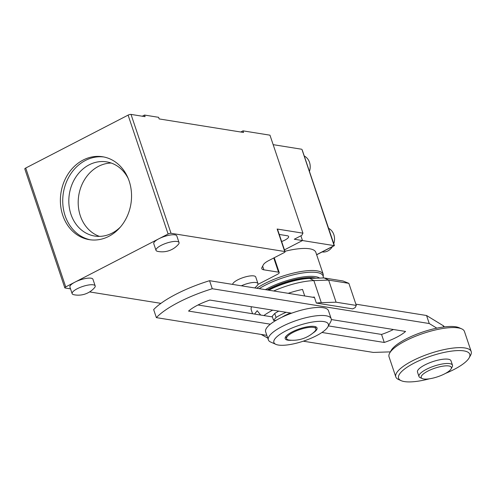 <?xml version="1.0" encoding="UTF-8"?>
<svg xmlns="http://www.w3.org/2000/svg" width="496" height="496" viewBox="0 0 496 496"><rect width="100%" height="100%" fill="white"/><g stroke="black" fill="none" stroke-linecap="round" stroke-linejoin="round"><path stroke-width="0.74" d="M422.301 378.578L420.205 377.654A17.676 5.022 -18.6 0 1 418.977 376.495A17.676 5.022 -18.6 0 1 430.069 367.629A17.676 5.022 -18.6 0 1 449.711 363.636A17.676 5.022 -18.6 0 1 452.488 365.223A17.676 5.022 -18.6 0 1 452.209 366.885L451.1 368.888A15.909 4.52 -18.6 0 1 439.177 376.235A15.909 4.52 -18.6 0 1 423.696 378.969A15.909 4.52 -18.6 0 1 422.301 378.578A15.909 4.52 -18.6 0 1 429.096 370.487A15.909 4.52 -18.6 0 1 448.855 365.967A15.909 4.52 -18.6 0 1 451.1 368.888M418.977 376.495L417.489 372.081A17.676 5.022 -18.6 0 1 428.581 363.208A17.676 5.022 -18.6 0 1 448.223 359.216A17.676 5.022 -18.6 0 1 451 360.803L452.488 365.223M429.474 378.789A37.566 10.67 -18.6 0 1 404.482 381.591A37.566 10.67 -18.6 0 1 401.183 380.68A37.566 10.67 -18.6 0 1 417.235 361.565A37.566 10.67 -18.6 0 1 463.878 350.889A37.566 10.67 -18.6 0 1 469.191 357.79A37.566 10.67 -18.6 0 1 445.513 373.395M469.191 357.79L470.574 355.285A39.773 11.296 161.4 0 0 471.2 351.546A39.773 11.296 161.4 0 0 464.95 347.981A39.773 11.296 161.4 0 0 420.763 356.965A39.773 11.296 161.4 0 0 395.808 376.917A39.773 11.296 161.4 0 0 398.567 379.521L401.183 380.68M395.808 376.917L389.05 356.841A39.773 11.296 -18.6 0 1 389.67 353.096A39.773 11.296 -18.6 0 1 419.492 334.732A39.773 11.296 -18.6 0 1 458.192 327.899A39.773 11.296 -18.6 0 1 461.683 328.86A39.773 11.296 -18.6 0 1 464.442 331.464L471.2 351.546M461.683 328.86L459.067 327.707A37.566 10.67 161.4 0 0 455.768 326.796A37.566 10.67 161.4 0 0 419.219 333.244A37.566 10.67 161.4 0 0 391.059 350.591L389.67 353.096M270.345 324.192L188.554 311.079A28.725 8.159 -18.6 0 1 197.427 305.282A28.725 8.159 -18.6 0 1 209.864 300.061L291.654 313.181M328.414 325.909L381.554 334.434L384.257 342.463L321.954 332.475M381.554 334.434A28.725 8.159 161.4 0 0 393.427 329.499M331.322 319.542L405.573 331.452A28.725 8.159 -18.6 0 1 396.695 337.243A28.725 8.159 -18.6 0 1 384.257 342.463M314.483 297.532L209.566 280.699A64.083 18.197 161.4 0 0 175.968 294.246A64.083 18.197 161.4 0 0 153.661 309.591L156.364 317.626A64.083 18.197 -18.6 0 1 178.672 302.275A64.083 18.197 -18.6 0 1 212.269 288.734L429.251 323.535L436.821 328.16M209.566 280.699L212.269 288.734M197.997 304.99L272.409 316.925M444.261 326.92L444.242 326.864A22.097 6.274 161.4 0 0 443.207 325.674L426.548 315.506L355.868 304.166M426.548 315.506L429.251 323.535M390.352 351.869L373.345 352.427L303.279 341.192M266.829 335.346L156.364 317.626M273.693 290.985A39.773 11.296 -18.6 0 1 313.869 280.593L328.643 280.11L336.077 302.194L356.295 305.437L355.148 307.619L352.699 308.884L316.343 303.056A39.773 11.296 -18.6 0 1 321.303 302.684L336.077 302.194M288.226 293.316A39.773 11.296 -18.6 0 1 302.517 289.428L304.711 295.963M312.647 297.234A39.773 11.296 -18.6 0 1 314.315 297.03L316.343 303.056M324.105 277.946L328.643 280.11L348.862 283.352L343.046 280.984L324.105 277.946L309.746 278.417A35.352 10.044 161.4 0 0 268.844 290.141A35.352 10.044 161.4 0 0 268.745 290.191M286.155 312.294L286.093 312.313A28.284 8.035 161.4 0 0 276.08 317.49L273.55 320.317L274.865 320.528L276.613 320.001M281.846 317.266A20.33 5.772 -18.6 0 1 290.52 312.995M276.08 317.49L274.728 313.472L272.199 316.299L273.55 320.317M274.728 313.472A28.284 8.035 -18.6 0 1 278.795 311.116M267.753 338.086L261.125 334.428M348.862 283.352L356.295 305.437M252.563 313.745L251.255 309.851A39.773 11.296 -18.6 0 1 251.565 306.751M254.553 314.061L257.195 310.719L260.685 315.047M263.853 315.555A39.773 11.296 -18.6 0 1 272.701 310.136M291.617 340.256A16.796 4.768 -18.6 0 1 287.841 340.175A16.796 4.768 -18.6 0 1 285.2 338.669A16.796 4.768 -18.6 0 1 295.74 330.243A16.796 4.768 -18.6 0 1 314.396 326.449A16.796 4.768 -18.6 0 1 317.031 327.955A16.796 4.768 -18.6 0 1 312.877 333.101M275.881 344.354L270.649 342.035A33.145 9.412 -18.6 0 1 268.348 339.865A33.145 9.412 -18.6 0 1 289.149 323.237A33.145 9.412 -18.6 0 1 325.971 315.754A33.145 9.412 -18.6 0 1 331.179 318.723A33.145 9.412 -18.6 0 1 330.658 321.842L327.893 326.852A28.725 8.159 -18.6 0 1 306.354 340.113A28.725 8.159 -18.6 0 1 278.405 345.049A28.725 8.159 -18.6 0 1 275.881 344.354A28.725 8.159 -18.6 0 1 288.164 329.735A28.725 8.159 -18.6 0 1 323.826 321.575A28.725 8.159 -18.6 0 1 327.893 326.852M268.348 339.865L265.645 331.836A33.145 9.412 -18.6 0 1 286.446 315.208A33.145 9.412 -18.6 0 1 323.268 307.718A33.145 9.412 -18.6 0 1 328.476 310.688L331.179 318.723M313.484 327.391A15.469 4.396 -18.6 0 1 315.915 328.78A15.469 4.396 -18.6 0 1 314.47 331.694A31.453 31.453 0 0 1 289.503 340.095A15.469 4.396 -18.6 0 1 289.025 340.033A15.469 4.396 -18.6 0 1 286.595 338.644A15.469 4.396 -18.6 0 1 296.298 330.888A15.469 4.396 -18.6 0 1 313.484 327.391M328.594 228.327A12.375 10.435 99.1 0 1 333.839 234.651A12.375 10.435 99.1 0 1 333.777 243.722M330.404 233.709A12.375 10.435 99.1 0 1 330.553 234.124A12.375 10.435 99.1 0 1 330.689 234.546M309.448 171.43A12.375 10.435 -80.9 0 0 309.51 162.366A12.375 10.435 -80.9 0 0 304.265 156.035M306.361 162.26A12.375 10.435 -80.9 0 0 306.224 161.839A12.375 10.435 -80.9 0 0 306.075 161.423M256.705 288.263A39.773 11.296 161.4 0 1 264.467 283.712A39.773 11.296 161.4 0 1 317.012 270.847A39.773 11.296 161.4 0 1 323.262 274.412L315.84 252.352A39.773 11.296 161.4 0 0 309.585 248.787A39.773 11.296 161.4 0 0 284.927 251.286M302.213 150.226L334.137 245.625L316.622 254.677M273.16 144.658L301.698 149.24M277.475 229.431A2.207 0.626 161.4 0 0 277.5 229.233A2.207 0.626 161.4 0 0 277.152 229.034L302.944 233.17L301.791 235.352L294.283 239.233L302.486 240.548L300.892 235.817L302.486 240.548L334.137 245.625M302.486 240.548L284.45 249.872L302.486 240.548M312.809 278.318A33.145 9.412 161.4 0 0 267.871 290.055M332.388 246.655A12.375 10.435 99.1 0 1 322.171 251.937M254.727 287.947A21.539 21.539 0 0 0 257.3 285.423A12.152 3.453 161.4 0 0 257.963 283.625L255.731 276.997A12.152 3.453 161.4 0 0 253.822 275.906A12.152 3.453 161.4 0 0 240.87 278.43A12.152 3.453 161.4 0 0 232.643 284.4M257.963 283.625A12.152 3.453 161.4 0 0 256.054 282.534A12.152 3.453 161.4 0 0 241.36 285.801M179.037 242.569A12.152 3.453 161.4 0 0 177.128 241.484A12.152 3.453 161.4 0 0 163.63 244.224A12.152 3.453 161.4 0 0 156.004 250.325A12.152 3.453 161.4 0 0 157.616 251.36A21.539 21.539 0 0 0 178.38 244.373A12.152 3.453 161.4 0 0 179.037 242.569L176.812 235.947A12.152 3.453 161.4 0 0 174.902 234.856A12.152 3.453 161.4 0 0 158.844 238.787L168.107 234A2.207 0.626 -18.6 0 1 169.682 233.418A2.207 0.626 -18.6 0 1 171.021 233.287L284.723 251.522A2.207 0.626 -18.6 0 1 285.07 251.72A2.207 0.626 -18.6 0 1 285.039 251.918A2.207 0.626 -18.6 0 1 284.152 252.613L268.751 260.574A13.256 3.763 -18.6 0 0 265.273 262.731A13.256 3.763 -18.6 0 0 263.395 264.734L261.969 267.443A13.256 3.763 -18.6 0 0 261.789 268.64A13.256 3.763 -18.6 0 0 261.981 268.987A13.256 3.763 -18.6 0 0 263.872 269.83L278.541 272.18A4.421 1.252 -18.6 0 1 279.236 272.577A4.421 1.252 -18.6 0 1 279.174 272.974A4.421 1.252 -18.6 0 1 277.394 274.362L257.926 284.425M95.182 285.907A12.152 3.453 161.4 0 0 93.273 284.822A12.152 3.453 161.4 0 0 79.769 287.562A12.152 3.453 161.4 0 0 72.143 293.663A12.152 3.453 161.4 0 0 73.761 294.698A21.539 21.539 0 0 0 94.525 287.711A12.152 3.453 161.4 0 0 95.182 285.907L92.95 279.285A12.152 3.453 161.4 0 0 91.041 278.194A12.152 3.453 161.4 0 0 74.989 282.125L158.844 238.787A12.152 3.453 161.4 0 0 153.772 243.697L156.004 250.325M120.416 227.025A37.566 31.682 99.1 0 1 94.705 236.053A37.566 31.682 99.1 0 1 70.959 214.309A37.566 31.682 99.1 0 1 76.192 176.564A37.566 31.682 99.1 0 1 106.603 161.87A37.566 31.682 99.1 0 1 128.204 178.479M99.46 236.381A37.566 31.682 99.1 0 1 80.333 215.81A37.566 31.682 99.1 0 1 111.228 163.041M90.495 239.828A41.986 35.408 99.1 0 1 65.119 215.735A41.986 35.408 99.1 0 1 103.782 156.965M62.775 215.363A41.986 35.408 99.1 0 1 68.628 173.178A41.986 35.408 99.1 0 1 102.616 156.755A41.986 35.408 99.1 0 1 129.158 181.052A41.986 35.408 99.1 0 1 123.306 223.231A41.986 35.408 99.1 0 1 89.317 239.661A41.986 35.408 99.1 0 1 62.775 215.363M142.296 116.219L144.541 115.06L145.08 116.665L131.018 114.409A2.207 0.626 161.4 0 0 129.679 114.545A2.207 0.626 161.4 0 0 128.098 115.128L25.724 168.032A2.207 0.626 161.4 0 0 24.831 168.727A2.207 0.626 161.4 0 0 24.8 168.925L64.809 287.804A2.207 0.626 -18.6 0 1 64.833 287.606A2.207 0.626 -18.6 0 1 65.726 286.911L74.989 282.125A12.152 3.453 161.4 0 0 69.917 287.035L72.143 293.663M240.758 132.01L243.003 130.851L243.548 132.457L159.148 118.922L158.608 117.316L144.541 115.06M302.944 233.17L269.967 135.179L243.003 130.851M160.921 303.36L89.596 291.921M70.531 288.864L65.156 288.002A2.207 0.626 -18.6 0 1 64.809 287.804M279.26 234.459L287.227 235.736A8.841 2.511 -18.6 0 1 288.616 236.53A8.841 2.511 -18.6 0 1 281.635 241.515M443.207 325.674L443.653 326.994M309.746 278.417L313.869 280.593L321.303 302.684M267.183 289.943A34.441 9.784 -18.6 0 1 268.925 289.013A34.441 9.784 -18.6 0 1 316.026 278.213M319.672 278.095A36.003 10.224 161.4 0 0 315.462 276.644A36.003 10.224 161.4 0 0 267.902 288.294A36.003 10.224 161.4 0 0 265.379 289.652M259.191 288.66A39.128 11.11 -18.6 0 1 265.286 285.188A39.128 11.11 -18.6 0 1 316.975 272.527A39.128 11.11 -18.6 0 1 323.194 277.977M277.152 229.034L284.723 251.522M65.726 286.911L25.724 168.032M171.021 233.287L131.018 114.409M128.098 115.128L168.107 234M273.761 257.982L278.541 272.18M262.638 266.172L263.872 269.83M315.915 328.78L315.183 326.616M286.595 338.644L285.863 336.486M316.659 254.789L334.385 245.625M334.403 245.582L302.126 149.68M323.262 274.412L323.256 277.971M285.07 251.72L277.5 229.233M274.238 257.734L279.236 272.577"/></g></svg>
